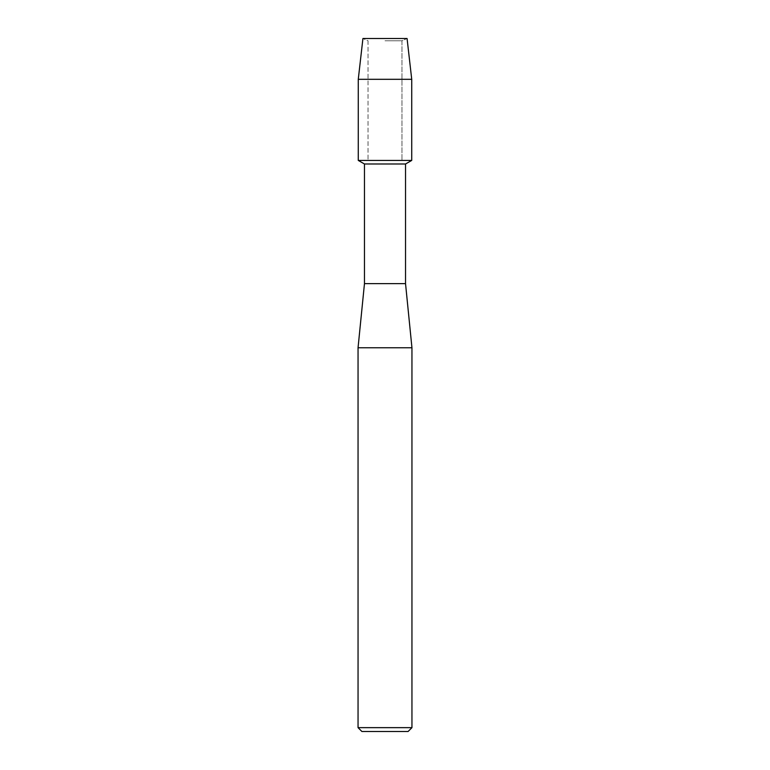 <?xml version="1.0" encoding="UTF-8"?>
<svg xmlns="http://www.w3.org/2000/svg" width="770" height="770" viewBox="0 0 770 770"><rect width="100%" height="100%" fill="white"/><g stroke="black" fill="none" stroke-linecap="round" stroke-linejoin="round"><path stroke-width="0.58" stroke-dasharray="3.85 2.89" d="M385 40.772L401.978 40.772L385 40.772M407.07 38.5L362.93 38.5L407.07 38.5L401.978 40.772L401.978 160.42L358.271 160.42L401.978 160.42L401.978 40.772L407.07 38.5M405.53 163.991L364.47 163.991M411.729 160.42L385 160.42L411.729 160.42M405.53 283.62L364.47 283.62M411.95 347.78L358.05 347.78M411.95 727.65L358.05 727.65M408.1 731.5L361.9 731.5M411.729 79.31L358.271 79.31M368.022 40.772L368.022 160.42L368.022 40.772L362.93 38.5L368.022 40.772"/><path stroke-width="1.16" d="M407.07 38.5L362.93 38.5L407.07 38.5L411.729 79.31L411.729 160.42L385 160.42L411.729 160.42L405.53 163.991L405.53 283.62L411.95 347.78L411.95 727.65L358.05 727.65L361.9 731.5L408.1 731.5L411.95 727.65M405.53 283.62L364.47 283.62L364.47 163.991L405.53 163.991M364.47 283.62L358.05 347.78L411.95 347.78M362.93 38.5L358.271 79.31L358.271 160.42L385 160.42L358.271 160.42L364.47 163.991M358.271 79.31L411.729 79.31M358.05 347.78L358.05 727.65"/></g></svg>
